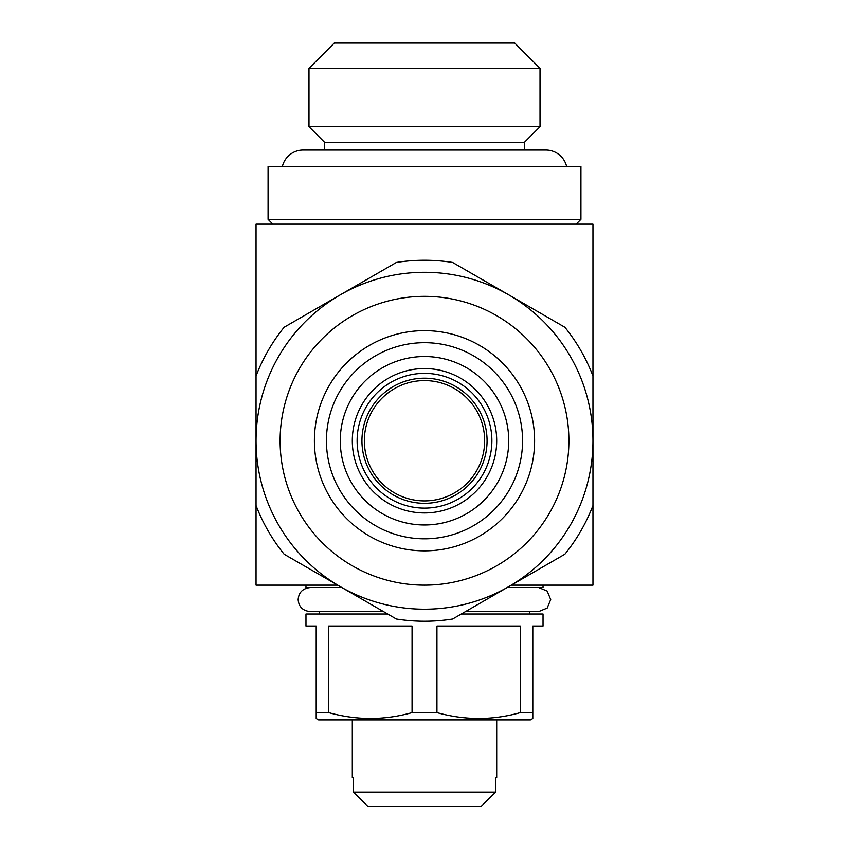 <?xml version="1.0" encoding="UTF-8"?>
<svg xmlns="http://www.w3.org/2000/svg" width="849" height="849" viewBox="0 0 849 849"><rect width="100%" height="100%" fill="white"/><g stroke="black" fill="none" stroke-linecap="round" stroke-linejoin="round"><path stroke-width="1.27" d="M550.704 599.585L547.17 608.096L538.659 611.609L547.17 608.086L550.704 599.585L547.17 591.063L538.659 587.55M348.09 43.055L348.695 42.45L500.305 42.45L500.91 43.055M334.251 43.055L514.749 43.055L540.017 68.323L308.983 68.323L334.251 43.055M324.626 150.029L324.626 142.324L308.983 126.681L540.017 126.681L540.017 68.323M308.983 126.681L308.983 68.323M524.374 150.029L524.374 142.324L540.017 126.681M324.626 142.324L524.374 142.324M282.388 166.393A21.416 21.416 0 0 1 303.21 150.029L545.79 150.029A21.416 21.416 0 0 1 566.612 166.393M496.697 777.673L495.689 777.673L496.697 777.673L496.697 719.91M352.303 777.673L353.311 777.673L352.303 777.673L352.303 719.91M495.689 777.673L495.689 792.106L353.311 792.106L368.01 806.55L353.311 792.106L353.311 777.673M305.969 585.141L305.969 587.55L341.85 587.55M507.15 587.55L543.031 587.55L543.031 585.141M529.787 614.018L529.787 611.609M319.213 614.018L319.213 611.609M387.696 614.018L305.969 614.018L305.969 626.053L316.199 626.053L316.199 712.619L328.637 712.619L328.637 626.053L412.062 626.053L412.062 712.619L436.938 712.619L436.938 626.053L520.363 626.053L520.363 712.619L532.801 712.619L532.801 626.053L543.031 626.053L543.031 614.018L461.304 614.018M316.199 712.619L316.199 718.519L318.608 719.91L530.392 719.91L532.801 718.519L532.801 712.619M520.363 712.619C492.707 720.419 464.902 720.419 436.938 712.619M412.062 712.619C384.406 720.419 356.601 720.419 328.637 712.619M268.072 219.339L580.928 219.339L580.928 166.393L268.072 166.393L268.072 219.339L272.879 224.147M576.121 224.147L580.928 219.339M337.679 585.141L256.037 585.141L256.037 224.147L592.963 224.147L592.963 585.141L511.321 585.141M484.662 440.748A60.162 60.162 0 0 0 424.5 380.575A60.162 60.162 0 0 0 364.338 440.748A60.162 60.162 0 0 0 424.5 500.91A60.162 60.162 0 0 0 484.662 440.748M487.071 440.748A62.571 62.571 0 0 0 424.5 378.176A62.571 62.571 0 0 0 361.929 440.748A62.571 62.571 0 0 0 424.5 503.319A62.571 62.571 0 0 0 487.071 440.748M496.697 440.748A72.197 72.197 0 0 1 424.5 512.945A72.197 72.197 0 0 1 352.303 440.748A72.197 72.197 0 0 1 424.5 368.551A72.197 72.197 0 0 1 496.697 440.748A72.197 72.197 0 0 0 424.5 368.551A72.197 72.197 0 0 0 352.303 440.748M508.731 440.748A84.231 84.231 0 0 1 424.5 524.979A84.231 84.231 0 0 1 340.269 440.748A84.231 84.231 0 0 1 424.5 356.516A84.231 84.231 0 0 1 508.731 440.748M522.57 440.748A98.07 98.07 0 0 1 424.5 538.818A98.07 98.07 0 0 1 326.43 440.748A98.07 98.07 0 0 1 424.5 342.678A98.07 98.07 0 0 1 522.57 440.748M534.605 440.748A110.105 110.105 0 0 1 424.5 550.852A110.105 110.105 0 0 1 314.395 440.748A110.105 110.105 0 0 1 424.5 330.643A110.105 110.105 0 0 1 534.605 440.748M280.106 440.748A144.394 144.394 0 0 1 424.5 296.343A144.394 144.394 0 0 1 568.894 440.748A144.394 144.394 0 0 1 424.5 585.141A144.394 144.394 0 0 1 280.106 440.748M256.037 440.748A168.463 168.463 0 0 1 424.5 272.285A168.463 168.463 0 0 1 592.963 440.748L592.963 505.548A180.497 180.497 0 0 1 564.85 554.238L452.613 619.038A180.497 180.497 0 0 1 396.387 619.038L284.15 554.238A180.497 180.497 0 0 1 256.037 505.548L256.037 375.948A180.497 180.497 0 0 1 284.15 327.247L396.387 262.447A180.497 180.497 0 0 1 452.613 262.447L564.85 327.247A180.497 180.497 0 0 1 592.963 375.948L592.963 440.748A168.463 168.463 0 0 1 424.5 609.211A168.463 168.463 0 0 1 256.037 440.748M368.01 806.55L480.99 806.55L495.689 792.106L480.99 806.55M491.889 440.748A67.389 67.389 0 0 1 424.5 508.127A67.389 67.389 0 0 1 357.111 440.748A67.389 67.389 0 0 1 424.5 373.358A67.389 67.389 0 0 1 491.889 440.748M538.659 611.609L465.475 611.609M383.525 611.609L310.182 611.609C302.743 610.771 298.731 606.759 298.148 599.585C298.731 592.411 302.743 588.399 310.182 587.55"/></g></svg>

